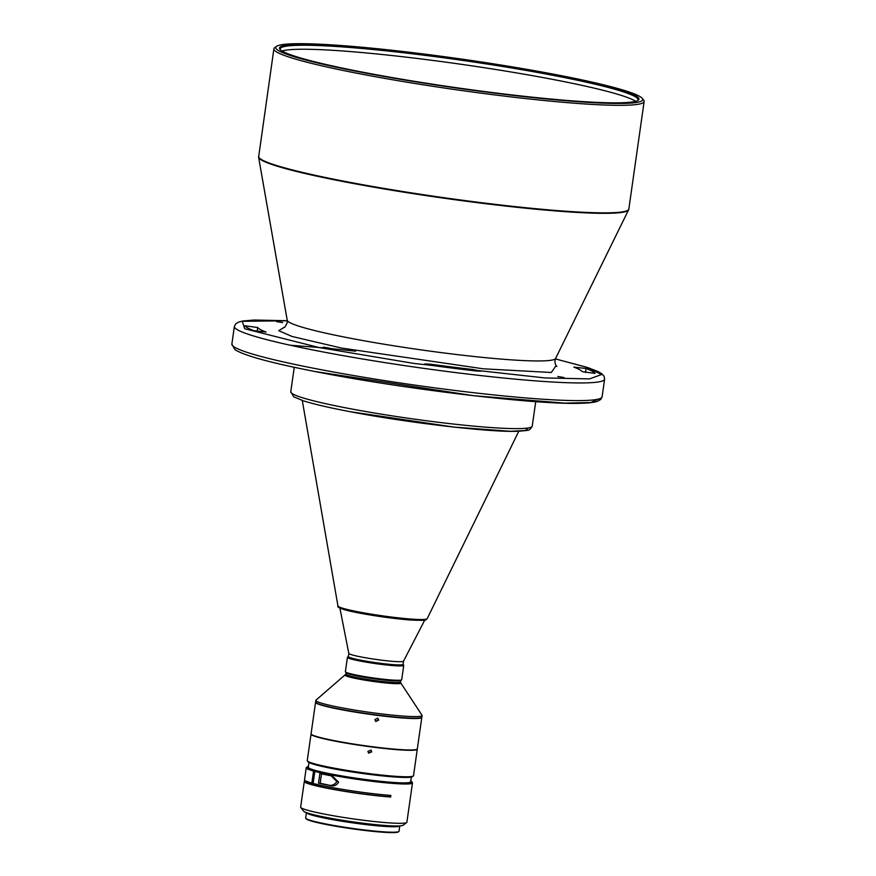<?xml version="1.0" encoding="UTF-8"?>
<svg xmlns="http://www.w3.org/2000/svg" width="876" height="876" viewBox="0 0 876 876"><rect width="100%" height="100%" fill="white"/><g stroke="black" fill="none" stroke-linecap="round" stroke-linejoin="round"><path stroke-width="1.31" d="M393.204 664.621A26.871 2.124 -171.9 0 1 360.956 660.241A26.871 2.124 -171.9 0 1 357.758 659.584M348.352 656.562A27.638 2.19 8.1 0 0 360.54 660.143A27.638 2.19 8.1 0 0 388.495 664.216A27.638 2.19 8.1 0 0 403.08 664.347L403.694 665.158A28.459 2.256 -171.9 0 1 403.759 665.344A28.459 2.256 -171.9 0 1 388.747 665.212A28.459 2.256 -171.9 0 1 359.97 661.019A28.459 2.256 -171.9 0 1 347.422 657.328A28.459 2.256 -171.9 0 1 347.531 657.164L348.352 656.551L348.801 653.376A27.638 2.19 8.1 0 0 361 656.934A27.638 2.19 8.1 0 0 388.615 660.975A27.638 2.19 8.1 0 0 403.518 661.194L424.74 620.12M348.801 653.343A27.638 2.19 8.1 0 0 348.812 653.408L339.888 608.043M586.044 368.489L573.857 367.11A164.228 13.02 -171.9 0 1 582.19 371.654L595.045 373.395A177.237 14.049 8.1 0 0 586.044 368.489L585.464 372.53M430.817 364.241L424.805 363.901L431.682 365.401A177.237 14.049 8.1 0 0 476.599 371.03L480.957 371.15L472.438 369.453A164.228 13.02 -171.9 0 1 430.817 364.241L430.674 365.259M257.719 327.525L244.875 325.773A177.237 14.049 8.1 0 0 253.876 330.679L266.063 332.07A164.228 13.02 -171.9 0 1 257.719 327.525L257.161 331.446M323.43 347.159L329.628 348.188L323.43 347.159M557.826 376.505L564.024 377.534L557.826 376.505M276.466 321.569L282.663 322.598L276.466 321.569M642.338 98.451L643.718 100.28A186.993 14.815 -171.9 0 1 644.134 101.528A186.993 14.815 -171.9 0 1 545.474 100.641A186.993 14.815 -171.9 0 1 356.368 73.124A186.993 14.815 -171.9 0 1 273.892 48.837A186.993 14.815 -171.9 0 1 274.637 47.753L276.477 46.384A185.362 14.695 -171.9 0 1 560.99 75.621A185.362 14.695 -171.9 0 1 642.338 98.451A185.362 14.695 -171.9 0 1 551.343 99.437A185.362 14.695 -171.9 0 1 357.496 71.536A185.362 14.695 -171.9 0 1 276.477 46.384M637.706 100.543A180.73 14.323 8.1 0 0 638.057 99.842A180.73 14.323 8.1 0 0 558.33 76.365A180.73 14.323 8.1 0 0 310.203 45.3A180.73 14.323 8.1 0 0 280.2 48.914A180.73 14.323 8.1 0 0 280.331 49.68M359.587 71.58A181.54 14.388 8.1 0 0 638.243 100.203A181.54 14.388 8.1 0 0 558.888 75.577A181.54 14.388 8.1 0 0 369.037 48.257A181.54 14.388 8.1 0 0 279.915 49.209A181.54 14.388 8.1 0 0 359.587 71.58M635.593 101.32A180.73 14.323 8.1 0 0 557.76 80.373A180.73 14.323 8.1 0 0 309.633 49.308A180.73 14.323 8.1 0 0 282.149 51.016M348.352 656.595A27.638 2.19 8.1 0 0 360.529 660.23A27.638 2.19 8.1 0 0 388.714 664.315A27.638 2.19 8.1 0 0 403.07 664.38M403.759 665.344L401.712 679.71A28.459 2.256 -171.9 0 1 401.602 679.875A28.459 2.256 -171.9 0 1 357.923 675.385A28.459 2.256 -171.9 0 1 345.44 671.881A28.459 2.256 -171.9 0 1 345.374 671.684L347.422 657.328M401.602 679.875L400.682 680.553A27.638 2.19 -171.9 0 1 358.262 676.195A27.638 2.19 -171.9 0 1 346.13 672.79L345.44 671.881M400.77 682.952L421.991 715.199A53.655 4.249 -171.9 0 1 422.079 715.506A53.655 4.249 -171.9 0 1 393.762 715.254A53.655 4.249 -171.9 0 1 339.505 707.359A53.655 4.249 -171.9 0 1 315.831 700.395A53.655 4.249 -171.9 0 1 316.006 700.11L345.834 674.213A27.638 2.19 -171.9 0 0 358.032 677.794A27.638 2.19 -171.9 0 0 399.522 682.437A27.638 2.19 -171.9 0 0 400.573 681.999L400.77 682.952A28.043 2.223 -171.9 0 1 399.752 683.554A28.043 2.223 -171.9 0 1 357.66 678.856A28.043 2.223 -171.9 0 1 345.374 675.067M422.079 715.506L421.849 717.115A53.655 4.249 -171.9 0 1 393.543 716.864A53.655 4.249 -171.9 0 1 339.275 708.969A53.655 4.249 -171.9 0 1 315.601 701.994L315.831 700.395M421.783 717.269A53.655 4.249 -171.9 0 1 421.805 717.433A53.655 4.249 -171.9 0 1 393.488 717.181A53.655 4.249 -171.9 0 1 339.231 709.286A53.655 4.249 -171.9 0 1 315.557 702.311A53.655 4.249 -171.9 0 1 315.623 702.158M421.805 717.433L417.326 748.892A53.655 4.249 -171.9 0 1 417.107 749.199A53.655 4.249 -171.9 0 1 334.752 740.735A53.655 4.249 -171.9 0 1 311.199 734.132A53.655 4.249 -171.9 0 1 311.079 733.77L315.557 702.311M417.107 749.199L416.746 749.473A53.337 4.227 -171.9 0 1 334.884 741.063A53.337 4.227 -171.9 0 1 311.484 734.493L311.199 734.132M377.655 718.101L378.366 719.886L375.618 721.397M378.695 720.083L377.83 718.189L374.884 719.601L375.76 721.495L378.695 720.083M417.261 749.046A53.655 4.249 -171.9 0 1 417.283 749.21L413.516 775.687A53.655 4.249 -171.9 0 1 413.297 775.994A53.655 4.249 -171.9 0 1 404.602 776.76A53.655 4.249 -171.9 0 1 330.942 767.54A53.655 4.249 -171.9 0 1 307.388 760.926A53.655 4.249 -171.9 0 1 307.268 760.565L311.035 734.088A53.655 4.249 -171.9 0 1 311.1 733.935M417.283 749.21A53.655 4.249 -171.9 0 1 388.966 748.958A53.655 4.249 -171.9 0 1 334.709 741.063A53.655 4.249 -171.9 0 1 311.035 734.088M413.297 775.994L412.377 776.683A52.845 4.183 -171.9 0 1 403.825 777.428A52.845 4.183 -171.9 0 1 346.841 771.121A52.845 4.183 -171.9 0 1 308.078 761.835L307.388 760.926M370.92 750.02L371.49 751.685L368.5 753.064M371.731 751.871L371.041 750.108L367.887 751.367L368.577 753.141L371.731 751.871M389.798 795.353L389.601 796.755A51.673 4.095 -171.9 0 1 329.058 788.422A51.673 4.095 -171.9 0 1 306.261 781.71L306.326 781.239M411.315 777.078L410.636 781.83A51.673 4.095 -171.9 0 1 383.37 781.578A51.673 4.095 -171.9 0 1 331.106 773.979A51.673 4.095 -171.9 0 1 316.608 770.738L314.823 771.395L313.115 783.429A53.655 4.249 8.1 0 0 328.193 786.79A53.655 4.249 8.1 0 0 390.86 795.43L390.641 797.04A53.655 4.249 -171.9 0 1 327.963 788.4A53.655 4.249 -171.9 0 1 304.3 781.425A53.655 4.249 -171.9 0 1 305.385 780.768M315.25 771L315.338 770.398A51.673 4.095 -171.9 0 1 308.319 767.267L308.987 762.514M410.756 780.965A52.845 4.183 -171.9 0 1 411.676 781.644A52.845 4.183 -171.9 0 1 385.736 781.918A52.845 4.183 -171.9 0 1 330.471 773.968A52.845 4.183 -171.9 0 1 315.623 770.65M411.676 781.644L412.366 782.553A53.655 4.249 -171.9 0 1 412.486 782.914A53.655 4.249 -171.9 0 1 384.17 782.651A53.655 4.249 -171.9 0 1 329.913 774.756A53.655 4.249 -171.9 0 1 314.823 771.395M412.486 782.914L406.891 822.225A53.655 4.249 -171.9 0 1 406.672 822.531A53.655 4.249 -171.9 0 1 324.317 814.078A53.655 4.249 -171.9 0 1 300.764 807.464A53.655 4.249 -171.9 0 1 300.643 807.103L304.3 781.425M306.239 767.792L304.53 779.826A53.655 4.249 8.1 0 0 311.845 783.078L313.553 771.044A53.655 4.249 -171.9 0 1 306.239 767.792A53.655 4.249 -171.9 0 1 306.458 767.475L307.377 766.796A52.845 4.183 -171.9 0 1 308.44 766.401M318.525 783.1A53.655 4.249 8.1 0 0 328.423 785.192A53.655 4.249 8.1 0 0 329.704 785.433C333.515 786.626 336.515 785.531 338.683 782.137L332.398 776.114L331.073 775.808A53.655 4.249 -171.9 0 1 329.792 775.556A53.655 4.249 -171.9 0 1 319.904 773.475L318.525 783.1L320.233 783.253A51.673 4.095 -171.9 0 0 327.153 784.743L329.704 785.433M331.238 775.84L336.877 781.644C334.325 785.104 331.084 786.133 327.153 784.743M406.672 822.531L403.015 825.269A50.403 3.997 -171.9 0 1 325.642 817.319A50.403 3.997 -171.9 0 1 303.523 811.11L300.764 807.464M398.602 825.969A46.176 3.657 -171.9 0 1 327.777 818.644A46.176 3.657 -171.9 0 1 307.564 813.016M398.843 831.532A47.151 3.734 -171.9 0 1 391.211 832.2A47.151 3.734 -171.9 0 1 326.463 824.097A47.151 3.734 -171.9 0 1 305.779 818.283L306.184 818.83A46.669 3.701 -171.9 0 0 326.671 824.579A46.669 3.701 -171.9 0 0 398.295 831.937L398.843 831.532A47.151 3.734 -171.9 0 0 399.04 831.258L399.795 825.915A47.151 3.734 -171.9 0 1 391.977 826.747A47.151 3.734 -171.9 0 1 340.074 820.932A47.151 3.734 -171.9 0 1 306.447 812.632M305.779 818.283A47.151 3.734 -171.9 0 1 305.669 817.965L306.425 812.621M321.569 773.847L321.065 777.34A2.847 2.398 105.2 0 0 320.758 779.541L320.233 783.253M313.553 771.044L314.353 770.311A52.845 4.183 -171.9 0 1 307.377 766.796M389.601 796.755L390.641 797.04M313.148 783.199L311.845 783.078M315.338 770.398L314.353 770.311M556.107 365.61L551.3 372.497L483.278 368.807L341.29 348.013L292.113 336.483L278.699 330.701L284.744 326.989M427.17 618.697C423.995 620.219 430.423 620.69 411.337 620.055C391.999 618.817 356.937 613.397 344.564 609.707C339.22 608.064 337.019 606.827 337.95 605.995A45.081 3.57 8.1 0 0 343.611 608.502A45.081 3.57 8.1 0 0 419.714 619.507A45.081 3.57 8.1 0 0 427.17 618.697L518.778 431.266M532.236 426.141L530.363 429.076C527.691 429.678 533.462 430.258 516.402 431.331C487.79 432.175 405.916 422.473 350.137 411.698C329.102 407.679 313.411 404.022 303.074 400.715L293.701 396.784L290.777 391.78A121.95 9.669 8.1 0 0 344.564 407.625A121.95 9.669 8.1 0 0 349.075 408.49A121.95 9.669 8.1 0 0 470.248 425.802A121.95 9.669 8.1 0 0 532.236 426.141L535.729 401.646M231.866 344.104A186.993 14.815 8.1 0 0 314.353 368.391A186.993 14.815 8.1 0 0 503.448 395.908A186.993 14.815 8.1 0 0 602.108 396.795L604.626 379.144A186.993 14.815 8.1 0 1 505.967 378.257A186.993 14.815 8.1 0 1 316.86 350.739A186.993 14.815 8.1 0 1 234.374 326.452L231.866 344.104L234.954 349.666C244.382 355.667 271.231 362.993 315.513 371.621C403.486 389.119 539.594 405.292 582.212 403.223C589.187 403.026 594.3 402.38 597.563 401.285L600.75 399.445L602.108 396.795M283.769 327.58L283.769 327.58C284.426 327.985 285.587 326.288 287.262 322.521L287.229 320.266A135.583 10.742 8.1 0 0 347.027 337.589A135.583 10.742 8.1 0 0 533.177 360.901A135.583 10.742 8.1 0 0 555.603 358.459L628.563 209.901A186.906 14.815 -171.9 0 1 597.651 213.262A186.906 14.815 -171.9 0 1 341.038 181.135A186.906 14.815 -171.9 0 1 258.606 157.242L273.892 48.837M628.563 209.901L628.837 209.046A186.993 14.815 -171.9 0 1 530.177 208.159A186.993 14.815 -171.9 0 1 341.071 180.642A186.993 14.815 -171.9 0 1 258.584 156.355M555.395 358.919L585.847 367.011L601.626 374.512L589.581 378.892L545.168 377.961L414.118 363.463L319.105 347.564L244.732 328.763L242.291 321.306L287.295 320.769M472.284 370.526L472.438 369.453M315.678 371.632L474.069 395.744L564.856 403.146L590.785 402.522L598.407 399.084M355.667 351.188L329.584 348.44M322.784 347.794L290.109 345.21M350.29 411.709L454.009 427.094L510.642 431.299L525.436 430.521L528.195 427.97M344.783 609.751L387.937 617.602L416.834 620.328L425.484 619.321M290.777 391.78L294.259 367.274M346.053 672.691L345.834 674.213M400.781 680.477L400.573 681.999M287.229 320.266L258.606 157.242M556.884 366.453L556.884 366.442C555.592 365.38 554.946 363.441 554.935 360.616L555.603 358.459M628.837 209.046L644.134 101.528M287.295 320.736L254.281 320.025L243.013 320.977L238.929 321.952L235.743 323.791L234.374 326.452M555.406 358.897L587.763 367.57L597.925 371.512L601.538 373.581L604.035 376.187L604.626 379.144M337.95 605.995L302.275 400.452M403.08 664.347L403.529 661.172"/></g></svg>
